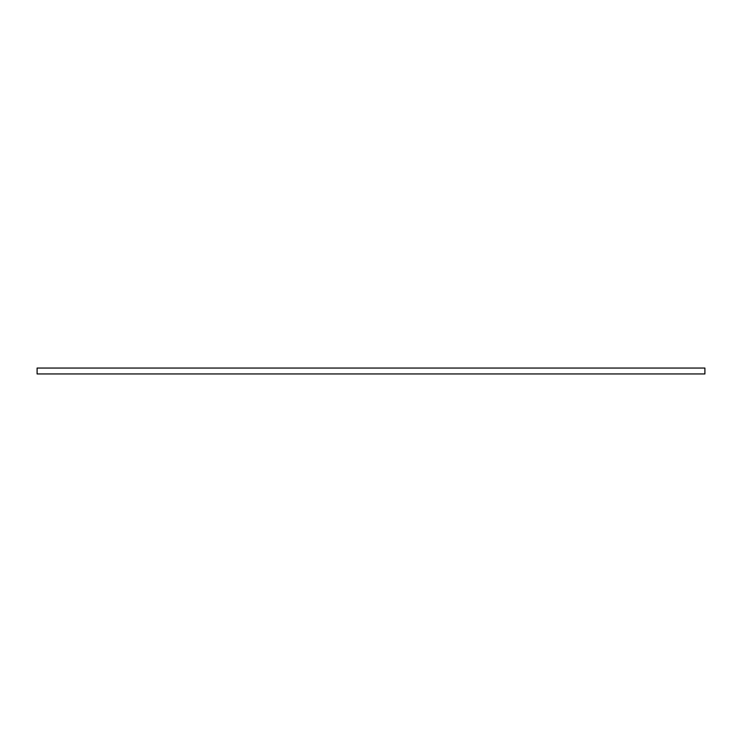 <?xml version="1.0" encoding="UTF-8"?>
<svg xmlns="http://www.w3.org/2000/svg" width="742" height="742" viewBox="0 0 742 742"><rect width="100%" height="100%" fill="white"/><g stroke="black" fill="none" stroke-linecap="round" stroke-linejoin="round"><path stroke-width="1.11" d="M704.9 368.051L704.9 373.949L37.1 373.949L37.1 368.051L704.9 368.051"/></g></svg>
